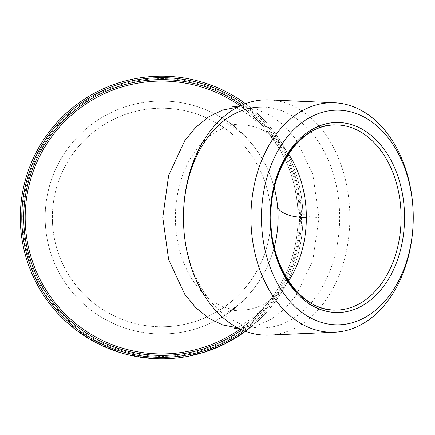 <?xml version="1.0" encoding="UTF-8"?>
<svg xmlns="http://www.w3.org/2000/svg" width="435" height="435" viewBox="0 0 435 435"><rect width="100%" height="100%" fill="white"/><g stroke="black" fill="none" stroke-linecap="round" stroke-linejoin="round"><path stroke-width="0.33" stroke-dasharray="2.17 1.63" d="M161.63 358.815A141.315 141.315 0 0 0 302.945 217.5A141.315 141.315 0 0 0 161.63 76.185A141.315 141.315 0 0 0 20.309 217.5A141.315 141.315 0 0 0 161.63 358.815A141.315 141.315 0 0 1 156.578 358.728L156.595 358.239A140.831 140.831 0 0 0 163.022 358.32A140.831 140.831 0 0 1 156.595 358.239L156.578 358.728A141.315 141.315 0 0 0 163.022 358.81A141.315 141.315 0 0 1 20.309 217.5A141.315 141.315 0 0 1 161.63 76.185M245.443 103.726A141.315 141.315 0 0 1 245.443 331.274L240.696 334.624M161.63 101.029A116.471 116.471 0 0 1 274.284 187.931A116.471 116.471 0 0 0 161.63 101.029A116.471 116.471 0 0 1 278.101 217.5A116.471 116.471 0 0 1 161.63 333.971A116.471 116.471 0 0 1 45.158 217.5A116.471 116.471 0 0 1 161.63 101.029A116.471 116.471 0 0 0 45.561 227.184A116.471 116.471 0 0 0 161.63 333.971A116.471 116.471 0 0 1 45.158 217.5A116.471 116.471 0 0 1 161.63 101.029M237.82 107.13L261.555 107.043A110.457 78.104 -90 0 1 339.659 217.5A110.457 78.104 -90 0 1 261.555 327.957A110.457 78.104 -90 0 1 183.45 217.5L183.45 217.5M269.249 99.898A117.662 83.199 -90 0 1 349.849 217.5A117.662 83.199 -90 0 1 269.249 335.102M240.191 329.056A136.443 136.443 0 0 0 240.191 105.944A136.443 136.443 0 0 1 240.191 329.056A136.443 136.443 0 0 0 240.191 105.944A136.443 136.443 0 0 1 297.627 206.5C297.627 206.5 298.394 217.5 318.98 217.5L312.841 260.478L296.094 295.588L284.533 309.078L271.266 319.268L256.612 325.712L240.881 327.957L237.82 327.87M232.355 106.276C232.578 106.151 241.159 109.506 247.678 114.345C258.646 121.61 269.069 132.903 278.944 148.226C289.123 164.348 295.349 183.771 297.627 206.505L297.627 206.5M270.885 218.631A109.267 109.267 0 0 1 161.63 326.767A109.267 109.267 0 0 1 52.363 217.5A109.267 109.267 0 0 1 161.63 108.233A109.267 109.267 0 0 1 270.885 216.369M161.63 326.767A109.267 109.267 0 0 1 52.363 217.5A109.267 109.267 0 0 1 161.63 108.233A109.267 109.267 0 0 1 270.891 217.5A109.267 109.267 0 0 1 161.63 326.767M255.932 322.743A141.315 141.315 0 0 1 254.807 323.743L254.486 323.374A140.831 140.831 0 0 0 255.611 322.384A140.831 140.831 0 0 1 254.486 323.374L254.807 323.743A141.315 141.315 0 0 0 255.932 322.743L255.611 322.384L255.932 322.743M252.691 325.565A141.315 141.315 0 0 1 247.667 329.605L247.374 329.219A140.831 140.831 0 0 0 252.376 325.19A140.831 140.831 0 0 1 247.374 329.219L247.667 329.605A141.315 141.315 0 0 0 252.691 325.565L252.376 325.19L252.691 325.565M238.282 335.641A140.831 140.831 0 0 1 237.015 336.451L237.276 336.864A141.315 141.315 0 0 0 238.543 336.048L238.282 335.641L244.802 331.144L241.517 333.476L241.795 333.879L241.267 334.238M240.196 334.961L239.462 335.45M241.517 333.476L238.462 335.526L238.723 335.934L240.158 334.988A141.315 141.315 0 0 0 245.78 331.03A141.315 141.315 0 0 1 241.137 334.33L240.859 333.928L240.115 334.428L240.386 334.836M245.057 331.562L244.301 332.106M244.209 332.177L242.507 333.384M242.48 333.4L241.931 333.781M240.115 334.428L246.009 330.252L241.273 333.645L241.545 334.047L241.159 334.314M238.543 336.048L245.041 331.573M233.905 338.936A141.315 141.315 0 0 0 234.166 338.778A141.315 141.315 0 0 0 235.819 337.772A141.315 141.315 0 0 1 225.895 343.356L233.905 338.936L233.655 338.517L225.678 342.921A140.831 140.831 0 0 0 232.627 339.121A140.831 140.831 0 0 1 228.283 341.557L232.627 339.121A140.831 140.831 0 0 0 233.916 338.359A140.831 140.831 0 0 1 233.655 338.517M211.486 349.729A141.315 141.315 0 0 1 209.947 350.3L217.342 347.369A141.315 141.315 0 0 0 217.538 347.288L224.552 344.031A141.315 141.315 0 0 1 223.084 344.754L222.872 344.313L220.643 345.368L220.844 345.809A141.315 141.315 0 0 1 213.862 348.805L213.683 348.353L211.318 349.272L211.486 349.729M208.534 350.806L208.37 350.344L208.534 350.806A141.315 141.315 0 0 1 202.405 352.807L202.264 352.339A140.831 140.831 0 0 0 208.37 350.344A140.831 140.831 0 0 1 202.264 352.339L202.405 352.807M193.069 355.275L192.009 355.509A141.315 141.315 0 0 1 190.541 355.825L200.758 353.291L200.622 352.823L193.303 354.721L193.417 355.194A141.315 141.315 0 0 0 200.965 353.231A141.315 141.315 0 0 1 189.91 355.955L198.588 353.894M195.543 354.688L194.983 354.824M180.71 357.521A141.315 141.315 0 0 0 183.777 357.07A141.315 141.315 0 0 1 179.737 357.652L180.71 357.521L180.645 357.037L179.671 357.168A140.831 140.831 0 0 0 183.7 356.586A140.831 140.831 0 0 1 180.645 357.037M167.872 358.679A141.315 141.315 0 0 0 170.966 358.505A141.315 141.315 0 0 1 166.893 358.717L167.872 358.679L167.85 358.19L166.871 358.233A140.831 140.831 0 0 0 170.939 358.021A140.831 140.831 0 0 1 167.85 358.19M87.435 337.772L87.691 337.359L77.936 330.763L77.647 331.155L78.784 331.987L87.984 338.109A141.315 141.315 0 0 1 78.86 332.041L87.043 337.527M82.362 334.493L82.775 334.771L83.047 334.368L86.962 336.907L86.706 337.321L83.368 335.167M77.936 330.763L82.982 334.325L82.71 334.727L82.133 334.336M81.688 334.031L81.388 333.824M79.067 332.193L79.273 331.742A140.831 140.831 0 0 0 86.962 336.907M91.6 340.246L98.424 343.895M98.321 343.84L97.293 343.324M90.339 339.517L101.214 345.254L100.077 344.71L100.289 344.27L96.32 342.269L96.097 342.704L95.667 342.476M96.102 342.709L96.331 342.274L91.741 339.762L101.42 344.808L101.214 345.254L100.213 344.776M101.214 345.254L101.42 344.808L90.442 339.012L101.42 344.808L100.289 344.27L100.077 344.71L99.642 344.498M99.561 344.455L99.066 344.21M97.13 343.237L96.771 343.052M96.635 342.981L95.319 342.296M93.172 341.127L92.851 340.953M103.753 345.89L103.557 346.331L109.397 348.81L115.329 351.018L115.492 350.556L103.753 345.89L115.492 350.556M113.622 350.414L110.854 349.381M105.123 346.499L114.079 350.061L109.571 348.353L109.392 348.805L109.576 348.359L105.123 346.499L104.927 346.945L109.392 348.805L109.576 348.359L109.392 348.805L108.832 348.582M107.255 347.935L106.907 347.793M130.098 354.753L129.989 355.226A141.315 141.315 0 0 0 131.506 355.569L139.521 357.075L139.597 356.597L131.609 355.09A140.831 140.831 0 0 1 130.098 354.753L134.442 355.678A140.831 140.831 0 0 0 134.654 355.721L144.637 357.298A140.831 140.831 0 0 0 144.85 357.325L149.33 357.793A140.831 140.831 0 0 1 147.802 357.646L139.814 356.629A140.831 140.831 0 0 1 139.597 356.597M149.33 357.793L149.287 358.277A141.315 141.315 0 0 1 147.759 358.135L139.738 357.108A141.315 141.315 0 0 1 139.521 357.075M144.85 357.325L144.795 357.809A141.315 141.315 0 0 1 144.578 357.782L134.562 356.2A141.315 141.315 0 0 1 134.35 356.156L134.442 355.678M153.789 358.598A141.315 141.315 0 0 1 152.288 358.505L152.321 358.021A140.831 140.831 0 0 0 153.816 358.114A140.831 140.831 0 0 1 152.321 358.021L152.288 358.505A141.315 141.315 0 0 0 153.789 358.598L153.816 358.114L153.789 358.598M68.447 323.091A140.831 140.831 0 0 1 67.327 322.096L67.001 322.455L67.327 322.096A140.831 140.831 0 0 0 68.447 323.091L68.121 323.461A141.315 141.315 0 0 1 67.001 322.455A141.315 141.315 0 0 0 68.121 323.461L75.244 329.344A141.315 141.315 0 0 1 74.059 328.414L74.363 328.033L68.447 323.091L75.543 328.958A140.831 140.831 0 0 1 74.363 328.033L74.059 328.414M74.227 327.925L73.781 328.197M73.613 328.061L72.525 327.185M72.297 327L71.884 326.658M274.284 247.069A116.471 116.471 0 0 1 252.512 290.341A116.471 116.471 0 0 0 274.284 247.069A116.471 116.471 0 0 1 45.561 227.184M252.512 290.341A116.471 116.471 0 0 1 161.63 333.971A116.471 116.471 0 0 0 252.512 290.341M71.666 326.484L71.976 326.109M75.244 329.344L75.543 328.958M71.465 326.315L71.775 325.94M68.295 323.613L68.621 323.243M244.802 331.144L245.09 331.535M241.343 333.596L241.621 333.998M241.273 333.645L237.015 336.451M246.009 330.252L246.297 330.644M241.74 333.324L242.018 333.721M238.462 335.526L239.892 334.58A140.831 140.831 0 0 0 245.492 330.638L245.78 331.03L245.492 330.638A140.831 140.831 0 0 1 240.859 333.928M239.892 334.58L240.158 334.988M234.166 338.778L233.916 338.359A140.831 140.831 0 0 0 235.563 337.359A140.831 140.831 0 0 1 233.916 338.359L234.166 338.778M235.819 337.772L235.563 337.359L235.819 337.772M228.516 341.986L232.872 339.545L232.627 339.121L232.872 339.545A141.315 141.315 0 0 1 228.516 341.986L228.283 341.557M225.895 343.356L225.678 342.921M211.318 349.272A140.831 140.831 0 0 1 209.784 349.838L209.947 350.3M220.643 345.368A140.831 140.831 0 0 1 213.683 348.353M217.538 347.288L217.342 346.836L224.335 343.596L224.552 344.031M224.335 343.596A140.831 140.831 0 0 1 222.872 344.313M217.342 346.836A140.831 140.831 0 0 1 217.147 346.923L217.342 347.369M209.784 349.838L217.147 346.923M217.228 346.885L214.439 348.049L214.624 348.506A141.315 141.315 0 0 0 220.126 346.14L219.925 345.694L217.228 346.885L217.424 347.337M219.925 345.694A140.831 140.831 0 0 1 214.439 348.049M190.541 355.825L190.438 355.351L200.622 352.823M195.864 354.607L195.75 354.133M189.91 355.955L189.812 355.482A140.831 140.831 0 0 0 200.829 352.763L200.965 353.231L200.829 352.763A140.831 140.831 0 0 1 193.303 354.721M189.812 355.482L191.906 355.036A140.831 140.831 0 0 1 190.438 355.351M196.245 354.509L196.125 354.036M199.306 353.698L199.176 353.231M195.793 354.623L195.674 354.15M192.009 355.509L191.906 355.036M183.777 357.07L183.7 356.586L183.777 357.07M182.292 357.298L182.216 356.814L182.292 357.298M179.737 357.652L179.671 357.168M170.966 358.505L170.939 358.021L170.966 358.505M169.465 358.598L169.438 358.114L169.465 358.598M166.893 358.717L166.871 358.233M163.022 358.81L163.022 358.32L163.022 358.81M131.506 355.569L131.609 355.09M134.719 356.232L134.812 355.754M139.738 357.108L139.814 356.629M144.48 357.771L144.54 357.287M147.759 358.135L147.802 357.646M144.578 357.782L144.637 357.298M139.586 357.086L139.662 356.608M134.562 356.2L134.654 355.721M113.747 350.458L113.916 350.001M105.091 347.016L105.286 346.564M114.079 350.061L113.91 350.518L107.701 348.12M91.497 340.186L91.741 339.762M96.086 342.698L96.309 342.263M90.197 339.436L90.442 339.012M96.195 342.753L96.418 342.323M82.677 334.705L82.954 334.303M78.784 331.987L79.072 331.59M82.982 334.325L88.24 337.696A140.831 140.831 0 0 1 79.148 331.649L87.691 337.359M86.848 337.408L87.109 336.994M87.984 338.109L88.24 337.696M78.86 332.041L79.148 331.649M82.525 334.602L82.797 334.2M86.299 337.065L86.56 336.652M83.047 334.368L79.273 331.742M80.176 332.982L80.459 332.585M80.731 333.368L80.448 333.172M85.907 336.815L85.603 336.625M83.428 335.206L83.107 334.993M86.706 337.321A141.315 141.315 0 0 1 78.991 332.133L79.453 332.471M161.63 78.621A138.879 138.879 0 0 1 300.509 217.5A138.879 138.879 0 0 1 161.63 356.379A138.879 138.879 0 0 1 22.75 217.5A138.879 138.879 0 0 1 161.63 78.621M243.828 330.649A139.852 139.852 0 0 0 243.828 104.351M288.535 280.977A92.584 65.468 -90 0 1 240.881 310.084A92.584 65.468 -90 0 1 175.408 217.5A92.584 65.468 -90 0 1 240.881 124.916A92.584 65.468 -90 0 1 288.535 154.023M241.724 105.243A137.906 137.906 0 0 1 241.724 329.757M238.108 106.977L240.881 107.043L256.612 109.288L271.266 115.732L284.533 125.922L296.094 139.412L312.841 174.522L318.98 217.5M197.485 354.193L197.365 353.72M335.635 124.916L240.881 124.916C231.632 124.399 226.717 123.823 226.129 123.181C225.749 123.322 226.782 122.376 237.564 130.043C245.4 135.84 253.007 144.404 260.38 155.73M261.555 327.957L238.146 328.039M234.595 328.496C235.786 329.697 243.839 324.369 258.754 312.515C265.089 306.648 271.282 299.041 277.334 289.694C283.789 279.71 288.987 268.031 292.934 254.665M297.627 206.505L297.964 212.084M335.635 310.084L240.881 310.084C232.295 310.628 227.924 311.183 227.766 311.748C228.266 312.123 232.361 309.345 240.044 303.412C243.861 300.177 248.01 295.816 252.49 290.324"/><path stroke-width="0.65" d="M245.057 331.562L245.443 331.274A141.315 141.315 0 0 1 20.309 217.5A141.315 141.315 0 0 1 245.443 103.726M161.63 81.057A136.443 136.443 0 0 0 25.627 228.5A136.443 136.443 0 0 1 240.191 105.944A136.443 136.443 0 0 0 161.63 81.057A136.443 136.443 0 0 1 240.191 105.944A136.443 136.443 0 0 0 25.186 217.5A136.443 136.443 0 0 0 240.191 329.056A136.443 136.443 0 0 1 161.63 353.943A136.443 136.443 0 0 0 240.191 329.056M274.284 187.931A116.471 116.471 0 0 1 274.284 247.069A116.471 116.471 0 0 0 274.284 187.931M334.629 332.215L269.249 335.102A117.662 83.199 -90 0 1 183.45 217.5L183.45 217.5A117.662 83.199 -90 0 1 269.249 99.898L334.629 102.785A114.769 81.155 -90 0 1 413.25 217.5A114.769 81.155 -90 0 1 334.629 332.215A114.769 81.155 -90 0 1 250.941 217.5A114.769 81.155 -90 0 1 334.629 102.785M413.25 217.5A107.325 75.891 -90 0 1 337.359 324.825A107.325 75.891 -90 0 1 261.468 217.5A107.325 75.891 -90 0 1 337.359 110.175A107.325 75.891 -90 0 1 413.25 217.5M25.627 228.5A136.443 136.443 0 0 0 161.63 353.943M241.267 334.238L240.196 334.961M239.462 335.45L238.723 335.934M241.931 333.781L241.545 334.047M240.696 334.624L237.276 336.864M245.09 331.535L241.795 333.879M223.084 344.754L220.844 345.809M213.862 348.805L211.486 349.729M208.534 350.806A141.315 141.315 0 0 1 202.405 352.807M200.758 353.291L196.99 354.318M198.588 353.894L197.191 354.269M194.983 354.824L193.417 355.194M195.31 354.742L193.069 355.275M87.043 337.527L85.907 336.815M83.368 335.167L82.71 334.727M82.133 334.336L81.688 334.031M81.388 333.824L79.067 332.193M78.991 332.133L77.647 331.155M97.293 343.324L96.733 343.036M96.668 342.997L90.339 339.517M100.213 344.776L101.214 345.254M99.066 344.21L98.348 343.857M98.294 343.829L97.13 343.237M94.792 342.013L94.379 341.79M94.346 341.769L93.172 341.127M92.851 340.953L91.6 340.246M115.329 351.018L113.622 350.414M110.854 349.381L113.91 350.518M108.832 348.582L107.255 347.935M106.907 347.793L106.249 347.511M106.064 347.435L105.422 347.157M105.194 347.059L103.557 346.331M149.287 358.277L144.795 357.809M134.35 356.156L129.989 355.226M71.884 326.658L68.121 323.461M270.885 216.369A109.267 109.267 0 0 1 270.885 218.631M183.45 217.5A110.457 78.104 -90 0 1 261.555 107.043M220.126 346.14L214.624 348.506M107.701 348.12L104.927 346.945M82.362 334.493L80.731 333.368M80.448 333.172L79.844 332.748M85.603 336.625L83.428 335.206M83.107 334.993L82.775 334.771M79.763 332.688L79.453 332.471M270.168 217.5A92.584 65.468 90 0 0 335.635 310.084A92.584 65.468 90 0 0 401.103 217.5A92.584 65.468 90 0 0 335.635 124.916A92.584 65.468 90 0 0 270.168 217.5A95.02 67.191 -90 0 1 337.359 122.48A95.02 67.191 -90 0 1 404.55 217.5A95.02 67.191 -90 0 1 337.359 312.52A95.02 67.191 -90 0 1 270.168 217.5M243.828 104.351A139.852 139.852 0 0 0 21.772 217.5A139.852 139.852 0 0 0 243.828 330.649M241.724 329.757A137.906 137.906 0 0 1 23.724 217.5A137.906 137.906 0 0 1 241.724 105.243M288.535 154.023A92.584 65.468 -90 0 1 306.349 217.5C282.484 217.5 277.693 207.816 277.693 207.816A116.471 116.471 0 0 1 274.284 247.069M237.82 327.87L222.622 324.918L208.506 318.034L195.755 307.643L184.663 294.147L168.639 259.532L162.777 217.5L168.639 175.468L184.663 140.853L195.755 127.357L208.506 116.966L222.622 110.082L237.82 107.13M161.63 358.815A141.315 141.315 0 0 1 20.309 217.5A141.315 141.315 0 0 1 161.63 76.185M306.349 217.5A92.584 65.468 -90 0 1 288.535 280.977M335.635 310.084C301.591 311.531 269.961 267.34 270.88 217.5C269.961 167.665 301.591 123.469 335.635 124.916M238.146 328.039L234.595 328.496M238.108 106.977L232.355 106.276"/></g></svg>
